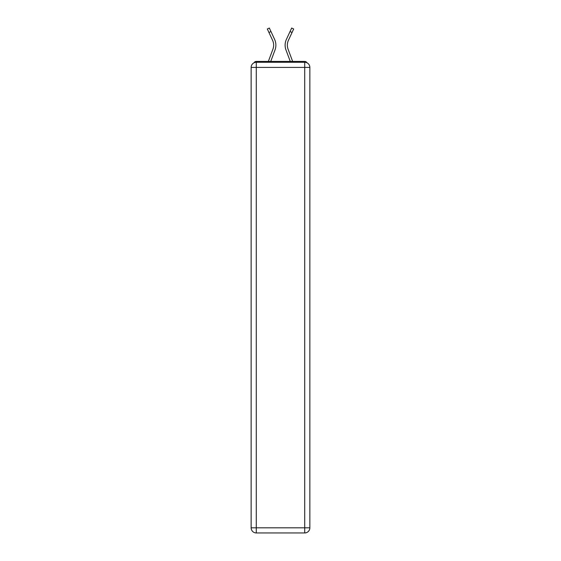 <?xml version="1.0" encoding="UTF-8"?>
<svg xmlns="http://www.w3.org/2000/svg" width="561" height="561" viewBox="0 0 561 561"><rect width="100%" height="100%" fill="white"/><g stroke="black" fill="none" stroke-linecap="round" stroke-linejoin="round"><path stroke-width="0.84" d="M309.854 67.418A5.133 5.133 0 0 0 304.721 62.278A5.133 5.133 0 0 1 309.854 67.418L309.854 527.817L304.721 527.817L304.721 532.95L256.279 532.95A5.133 5.133 0 0 1 251.146 527.817L251.146 67.418A5.133 5.133 0 0 1 256.279 62.278L304.721 62.278L304.721 67.418L256.279 67.418L256.279 527.817L304.721 527.817L304.721 67.418L309.854 67.418L309.805 66.731M251.146 67.418L256.279 67.418L256.279 62.278A5.133 5.133 0 0 0 251.146 67.418L251.195 66.731M307 62.818A2.567 2.567 0 0 0 304.721 61.422L256.279 61.422A2.567 2.567 0 0 0 254 62.818M304.721 61.422L293.852 61.422L304.721 61.422M267.148 61.422L256.279 61.422L267.148 61.422M270.732 61.422L275.016 49.957A13.695 13.695 0 0 0 274.61 39.403L270.963 31.542L268.943 32.482L267.324 28.99L269.336 28.05L270.963 31.542M268.943 32.482L272.59 40.336A11.465 11.465 0 0 1 272.927 49.179L268.354 61.422M290.268 61.422L285.984 49.957A13.695 13.695 0 0 1 286.39 39.403L291.664 28.05L293.676 28.99L288.41 40.336A11.465 11.465 0 0 0 288.074 49.179L292.646 61.422M304.721 532.95A5.133 5.133 0 0 0 309.854 527.817A5.133 5.133 0 0 1 304.721 532.95M287.344 45.168A11.465 11.465 0 0 0 288.074 49.179A11.465 11.465 0 0 1 287.344 45.168A11.465 11.465 0 0 0 288.074 49.179A11.465 11.465 0 0 1 287.344 45.168A11.465 11.465 0 0 0 288.074 49.179A11.465 11.465 0 0 1 287.344 45.168A11.465 11.465 0 0 0 288.074 49.179A11.465 11.465 0 0 1 287.344 45.168A11.465 11.465 0 0 0 288.074 49.179A11.465 11.465 0 0 1 287.344 45.168A11.465 11.465 0 0 0 288.074 49.179A11.465 11.465 0 0 1 287.344 45.168A11.465 11.465 0 0 0 288.074 49.179A11.465 11.465 0 0 1 287.344 45.168A11.465 11.465 0 0 0 288.074 49.179A11.465 11.465 0 0 1 287.344 45.168A11.465 11.465 0 0 0 288.074 49.179A11.465 11.465 0 0 1 287.344 45.168A11.465 11.465 0 0 0 288.074 49.179A11.465 11.465 0 0 1 287.344 45.168A11.465 11.465 0 0 0 288.074 49.179A11.465 11.465 0 0 1 288.41 40.336A11.465 11.465 0 0 0 287.344 45.168A11.465 11.465 0 0 1 288.41 40.336A11.465 11.465 0 0 0 287.344 45.168A11.465 11.465 0 0 1 288.41 40.336A11.465 11.465 0 0 0 287.344 45.168A11.465 11.465 0 0 1 288.41 40.336A11.465 11.465 0 0 0 287.344 45.168A11.465 11.465 0 0 1 288.41 40.336A11.465 11.465 0 0 0 287.344 45.168A11.465 11.465 0 0 1 288.41 40.336A11.465 11.465 0 0 0 287.344 45.168A11.465 11.465 0 0 1 288.41 40.336A11.465 11.465 0 0 0 287.344 45.168A11.465 11.465 0 0 1 288.41 40.336A11.465 11.465 0 0 0 287.344 45.168A11.465 11.465 0 0 1 288.41 40.336A11.465 11.465 0 0 0 287.344 45.168A11.465 11.465 0 0 1 288.41 40.336A11.465 11.465 0 0 0 287.344 45.168A11.465 11.465 0 0 1 288.41 40.336A11.465 11.465 0 0 0 287.344 45.168M272.59 40.336A11.465 11.465 0 0 1 272.927 49.179A11.465 11.465 0 0 0 272.59 40.336A11.465 11.465 0 0 1 273.656 45.168A11.465 11.465 0 0 0 272.59 40.336A11.465 11.465 0 0 1 273.656 45.168M256.279 532.95L256.279 527.817L251.146 527.817A5.133 5.133 0 0 0 256.279 532.95M292.057 32.482L290.037 31.542"/></g></svg>

